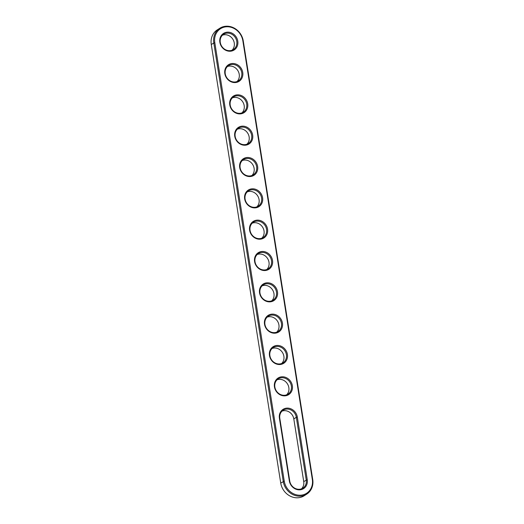 <?xml version="1.0" encoding="UTF-8"?>
<svg xmlns="http://www.w3.org/2000/svg" width="524" height="524" viewBox="0 0 524 524"><rect width="100%" height="100%" fill="white"/><g stroke="black" fill="none" stroke-linecap="round" stroke-linejoin="round"><path stroke-width="0.79" d="M312.73 479.545A16.192 14.403 -122.6 0 1 306.723 494.132A16.192 14.403 -122.6 0 1 283.255 481.445L213.785 42.844A16.192 14.403 -122.6 0 1 219.792 28.257A16.192 14.403 -122.6 0 1 243.26 40.944L312.73 479.545L312.324 479.401A15.419 13.709 -122.6 0 1 300.652 495.213A15.419 13.709 -122.6 0 1 284.263 481.209L214.794 42.601A15.419 13.709 -122.6 0 1 226.46 26.79A15.419 13.709 -122.6 0 1 242.854 40.8L312.324 479.401M306.723 494.132L304.208 495.743A16.192 14.403 -122.6 0 1 280.74 483.056L211.27 44.455A16.192 14.403 -122.6 0 1 217.277 29.868L219.792 28.257M297.331 417.071L307.254 479.729A9.845 8.757 -122.6 0 1 299.8 489.829A9.845 8.757 -122.6 0 1 289.333 480.881L279.41 418.224A9.845 8.757 -122.6 0 1 286.857 408.124A9.845 8.757 -122.6 0 1 297.331 417.071L296.322 417.307L306.245 479.964A9.065 8.063 -122.6 0 1 302.885 488.132A9.065 8.063 -122.6 0 1 289.739 481.025L279.816 418.368A9.065 8.063 -122.6 0 1 283.176 410.2A9.065 8.063 -122.6 0 1 296.322 417.307L293.807 418.918L303.73 481.576A9.065 8.063 -122.6 0 1 301.542 488.807M281.899 376.795A9.845 8.757 -122.6 0 1 292.366 385.743A9.845 8.757 -122.6 0 1 284.912 395.843A9.845 8.757 -122.6 0 1 274.445 386.895A9.845 8.757 -122.6 0 1 281.899 376.795M276.934 345.467A9.845 8.757 -122.6 0 1 287.407 354.414A9.845 8.757 -122.6 0 1 279.954 364.514A9.845 8.757 -122.6 0 1 269.487 355.567A9.845 8.757 -122.6 0 1 276.934 345.467M237.241 94.837A9.845 8.757 -122.6 0 1 247.708 103.778A9.845 8.757 -122.6 0 1 240.254 113.885A9.845 8.757 -122.6 0 1 229.787 104.938A9.845 8.757 -122.6 0 1 237.241 94.837M232.276 63.502A9.845 8.757 -122.6 0 1 242.75 72.45A9.845 8.757 -122.6 0 1 235.296 82.556A9.845 8.757 -122.6 0 1 224.829 73.609A9.845 8.757 -122.6 0 1 232.276 63.502M267.011 282.809A9.845 8.757 -122.6 0 1 277.478 291.757A9.845 8.757 -122.6 0 1 270.03 301.857A9.845 8.757 -122.6 0 1 259.557 292.909A9.845 8.757 -122.6 0 1 267.011 282.809M271.976 314.138A9.845 8.757 -122.6 0 1 282.443 323.085A9.845 8.757 -122.6 0 1 274.989 333.185A9.845 8.757 -122.6 0 1 264.522 324.238A9.845 8.757 -122.6 0 1 271.976 314.138M257.088 220.152A9.845 8.757 -122.6 0 1 267.554 229.099A9.845 8.757 -122.6 0 1 260.107 239.199A9.845 8.757 -122.6 0 1 249.634 230.252A9.845 8.757 -122.6 0 1 257.088 220.152M262.052 251.481A9.845 8.757 -122.6 0 1 272.519 260.428A9.845 8.757 -122.6 0 1 265.065 270.528A9.845 8.757 -122.6 0 1 254.599 261.581A9.845 8.757 -122.6 0 1 262.052 251.481M252.123 188.823A9.845 8.757 -122.6 0 1 262.596 197.771A9.845 8.757 -122.6 0 1 255.142 207.871A9.845 8.757 -122.6 0 1 244.675 198.923A9.845 8.757 -122.6 0 1 252.123 188.823M227.318 32.174A9.845 8.757 -122.6 0 1 237.785 41.121A9.845 8.757 -122.6 0 1 230.331 51.228A9.845 8.757 -122.6 0 1 219.864 42.28A9.845 8.757 -122.6 0 1 227.318 32.174M242.199 126.166A9.845 8.757 -122.6 0 1 252.673 135.107A9.845 8.757 -122.6 0 1 245.219 145.214A9.845 8.757 -122.6 0 1 234.752 136.266A9.845 8.757 -122.6 0 1 242.199 126.166M247.164 157.495A9.845 8.757 -122.6 0 1 257.631 166.442A9.845 8.757 -122.6 0 1 250.184 176.542A9.845 8.757 -122.6 0 1 239.71 167.595A9.845 8.757 -122.6 0 1 247.164 157.495M281.716 377.739A9.065 8.063 -122.6 0 1 290.833 384A9.065 8.063 -122.6 0 1 287.997 394.146A9.065 8.063 -122.6 0 1 276.318 390.858A9.065 8.063 -122.6 0 1 278.218 378.872A9.065 8.063 -122.6 0 1 281.716 377.739M276.757 346.41A9.065 8.063 -122.6 0 1 285.868 352.672A9.065 8.063 -122.6 0 1 283.039 362.818A9.065 8.063 -122.6 0 1 271.353 359.529A9.065 8.063 -122.6 0 1 273.253 347.543A9.065 8.063 -122.6 0 1 276.757 346.41M237.058 95.781A9.065 8.063 -122.6 0 1 246.175 102.042A9.065 8.063 -122.6 0 1 243.339 112.188A9.065 8.063 -122.6 0 1 231.66 108.9A9.065 8.063 -122.6 0 1 233.56 96.914A9.065 8.063 -122.6 0 1 237.058 95.781M232.099 64.452A9.065 8.063 -122.6 0 1 241.21 70.714A9.065 8.063 -122.6 0 1 238.381 80.86A9.065 8.063 -122.6 0 1 226.696 77.572A9.065 8.063 -122.6 0 1 228.595 65.585A9.065 8.063 -122.6 0 1 232.099 64.452M266.834 283.753A9.065 8.063 -122.6 0 1 275.945 290.014A9.065 8.063 -122.6 0 1 273.109 300.16A9.065 8.063 -122.6 0 1 261.43 296.872A9.065 8.063 -122.6 0 1 263.33 284.886A9.065 8.063 -122.6 0 1 266.834 283.753M271.792 315.081A9.065 8.063 -122.6 0 1 280.903 321.343A9.065 8.063 -122.6 0 1 278.074 331.489A9.065 8.063 -122.6 0 1 266.389 328.201A9.065 8.063 -122.6 0 1 268.295 316.214A9.065 8.063 -122.6 0 1 271.792 315.081M256.911 221.095A9.065 8.063 -122.6 0 1 266.022 227.357A9.065 8.063 -122.6 0 1 263.186 237.503A9.065 8.063 -122.6 0 1 251.507 234.215A9.065 8.063 -122.6 0 1 253.406 222.228A9.065 8.063 -122.6 0 1 256.911 221.095M261.869 252.424A9.065 8.063 -122.6 0 1 270.98 258.686A9.065 8.063 -122.6 0 1 268.15 268.832A9.065 8.063 -122.6 0 1 256.465 265.544A9.065 8.063 -122.6 0 1 258.371 253.557A9.065 8.063 -122.6 0 1 261.869 252.424M251.946 189.767A9.065 8.063 -122.6 0 1 261.057 196.028A9.065 8.063 -122.6 0 1 258.227 206.174A9.065 8.063 -122.6 0 1 246.542 202.886A9.065 8.063 -122.6 0 1 248.442 190.9A9.065 8.063 -122.6 0 1 251.946 189.767M227.134 33.123A9.065 8.063 -122.6 0 1 236.245 39.385A9.065 8.063 -122.6 0 1 233.416 49.531A9.065 8.063 -122.6 0 1 221.731 46.243A9.065 8.063 -122.6 0 1 223.637 34.257A9.065 8.063 -122.6 0 1 227.134 33.123M242.023 127.109A9.065 8.063 -122.6 0 1 251.134 133.371A9.065 8.063 -122.6 0 1 248.304 143.517A9.065 8.063 -122.6 0 1 236.619 140.229A9.065 8.063 -122.6 0 1 238.518 128.242A9.065 8.063 -122.6 0 1 242.023 127.109M246.981 158.438A9.065 8.063 -122.6 0 1 256.098 164.7A9.065 8.063 -122.6 0 1 253.262 174.846A9.065 8.063 -122.6 0 1 241.584 171.558A9.065 8.063 -122.6 0 1 243.483 159.571A9.065 8.063 -122.6 0 1 246.981 158.438M282.004 411.137A9.065 8.063 -122.6 0 1 293.807 418.918M277.045 379.808A9.065 8.063 -122.6 0 1 279.2 379.35A9.065 8.063 -122.6 0 1 287.977 384.845A9.065 8.063 -122.6 0 1 286.654 394.821M272.08 348.48A9.065 8.063 -122.6 0 1 274.235 348.021A9.065 8.063 -122.6 0 1 283.019 353.517A9.065 8.063 -122.6 0 1 281.689 363.492M232.387 97.85A9.065 8.063 -122.6 0 1 234.542 97.392A9.065 8.063 -122.6 0 1 243.319 102.881A9.065 8.063 -122.6 0 1 241.996 112.863M227.423 66.522A9.065 8.063 -122.6 0 1 229.578 66.063A9.065 8.063 -122.6 0 1 238.361 71.552A9.065 8.063 -122.6 0 1 237.031 81.534M262.157 285.822A9.065 8.063 -122.6 0 1 264.312 285.364A9.065 8.063 -122.6 0 1 273.096 290.859A9.065 8.063 -122.6 0 1 271.766 300.835M267.116 317.151A9.065 8.063 -122.6 0 1 269.277 316.692A9.065 8.063 -122.6 0 1 278.054 322.188A9.065 8.063 -122.6 0 1 276.731 332.164M252.234 223.165A9.065 8.063 -122.6 0 1 254.389 222.707A9.065 8.063 -122.6 0 1 263.166 228.195A9.065 8.063 -122.6 0 1 261.843 238.178M257.192 254.494A9.065 8.063 -122.6 0 1 259.354 254.035A9.065 8.063 -122.6 0 1 268.131 259.531A9.065 8.063 -122.6 0 1 266.808 269.506M247.269 191.836A9.065 8.063 -122.6 0 1 249.431 191.378A9.065 8.063 -122.6 0 1 258.208 196.867A9.065 8.063 -122.6 0 1 256.884 206.849M222.458 35.193A9.065 8.063 -122.6 0 1 224.619 34.735A9.065 8.063 -122.6 0 1 233.396 40.224A9.065 8.063 -122.6 0 1 232.073 50.199M237.346 129.179A9.065 8.063 -122.6 0 1 239.501 128.721A9.065 8.063 -122.6 0 1 248.284 134.21A9.065 8.063 -122.6 0 1 246.955 144.192M242.311 160.508A9.065 8.063 -122.6 0 1 244.466 160.049A9.065 8.063 -122.6 0 1 253.243 165.538A9.065 8.063 -122.6 0 1 251.92 175.52M280.74 483.056L284.263 481.209M243.26 40.944L242.854 40.8M211.27 44.455L214.794 42.601M279.816 418.368L279.41 418.224M289.333 480.881L289.739 481.025M307.254 479.729L303.73 481.576"/></g></svg>
